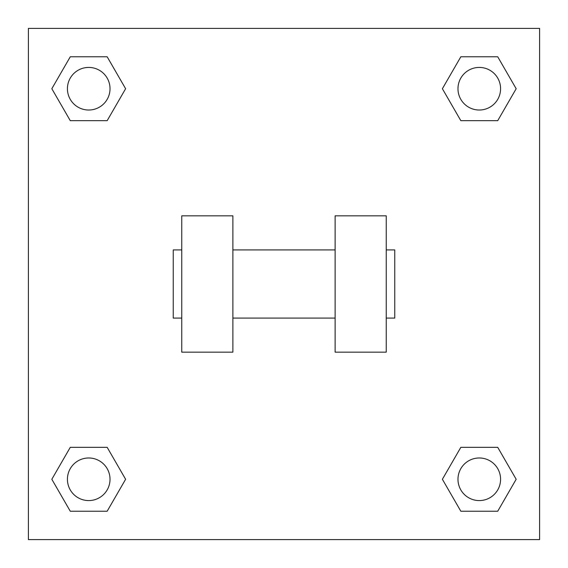 <?xml version="1.0" encoding="UTF-8"?>
<svg xmlns="http://www.w3.org/2000/svg" width="568" height="568" viewBox="0 0 568 568"><rect width="100%" height="100%" fill="white"/><g stroke="black" fill="none" stroke-linecap="round" stroke-linejoin="round"><path stroke-width="0.85" d="M442.387 479.278L460.833 447.328L497.724 447.328L516.17 479.278L497.724 511.228L460.833 511.228L442.387 479.278L460.833 447.328L497.724 447.328L460.833 447.328M497.724 511.228L460.833 511.228L497.724 511.228L516.17 479.278M500.578 479.278A21.3 21.3 0 0 0 468.628 460.833A21.3 21.3 0 0 0 468.628 497.724A21.3 21.3 0 0 0 500.578 479.278M51.83 479.278L70.276 447.328L107.167 447.328L125.613 479.278L107.167 511.228L70.276 511.228L51.83 479.278L70.276 447.328L107.167 447.328L70.276 447.328M107.167 511.228L70.276 511.228L107.167 511.228L125.613 479.278M110.022 479.278A21.3 21.3 0 0 0 78.072 460.833A21.3 21.3 0 0 0 78.072 497.724A21.3 21.3 0 0 0 110.022 479.278M442.387 88.722L460.833 56.772L497.724 56.772L516.17 88.722L497.724 120.672L460.833 120.672L442.387 88.722L460.833 56.772L497.724 56.772L460.833 56.772M497.724 120.672L460.833 120.672L497.724 120.672L516.17 88.722M500.578 88.722A21.3 21.3 0 0 0 468.628 70.276A21.3 21.3 0 0 0 468.628 107.167A21.3 21.3 0 0 0 500.578 88.722M51.83 88.722L70.276 56.772L107.167 56.772L125.613 88.722L107.167 120.672L70.276 120.672L51.83 88.722L70.276 56.772L107.167 56.772L70.276 56.772M107.167 120.672L70.276 120.672L107.167 120.672L125.613 88.722M110.022 88.722A21.3 21.3 0 0 0 78.072 70.276A21.3 21.3 0 0 0 78.072 107.167A21.3 21.3 0 0 0 110.022 88.722M539.6 28.4L539.6 539.6L28.4 539.6L28.4 28.4L539.6 28.4M335.12 215.84L335.12 352.16L386.24 352.16L386.24 215.84L335.12 215.84M232.88 352.16L232.88 215.84L181.76 215.84L181.76 352.16L232.88 352.16M386.24 318.08L394.76 318.08L394.76 249.92L386.24 249.92M181.76 249.92L173.24 249.92L173.24 318.08L181.76 318.08M335.12 249.92L232.88 249.92M335.12 318.08L232.88 318.08"/></g></svg>
